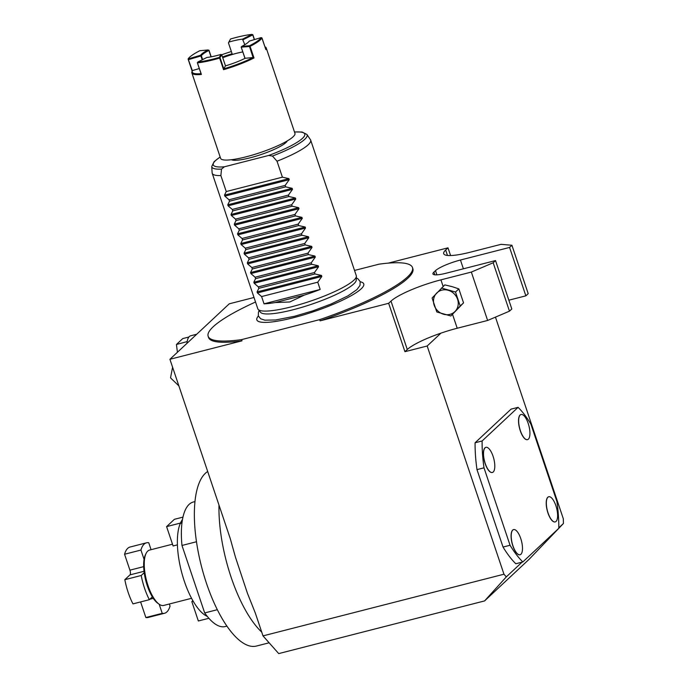 <?xml version="1.0" encoding="UTF-8"?>
<svg xmlns="http://www.w3.org/2000/svg" width="688" height="688" viewBox="0 0 688 688"><rect width="100%" height="100%" fill="white"/><g stroke="black" fill="none" stroke-linecap="round" stroke-linejoin="round"><path stroke-width="1.03" d="M224.847 196.14L224.503 195.117L226.249 191.548L220.874 175.578L221.51 169.093L224.4 166.788L268.621 155.479L272.474 156.047L277.023 161.207L282.398 177.177L288.9 178.639L289.244 179.663L224.847 196.14L229.018 199.778L285.167 185.407L285.658 186.861L292.151 188.314L292.503 189.346L228.106 205.824L227.762 204.792L229.508 201.223L285.658 186.861M231.4 159.728A29.868 5.487 -18.6 0 0 255.334 156.374A29.868 5.487 -18.6 0 0 283.998 144.093A29.868 5.487 -18.6 0 0 287.197 140.954M226.249 191.548L282.398 177.177M228.106 205.824L232.277 209.453L288.427 195.082L292.503 189.346M288.427 195.082L288.917 196.536L295.41 197.998L295.754 199.021L231.366 215.499L231.013 214.475L232.768 210.906L288.917 196.536M231.366 215.499L235.537 219.128L291.686 204.766L295.754 199.021M291.686 204.766L292.176 206.211L298.669 207.673L299.013 208.705L234.617 225.182L234.273 224.15L236.027 220.581L292.176 206.211M234.617 225.182L238.796 228.812L294.937 214.441L299.013 208.705M294.937 214.441L295.427 215.894L301.929 217.356L302.273 218.38L237.876 234.857L237.532 233.834L239.278 230.265L295.427 215.894M237.876 234.857L242.047 238.487L298.196 224.125L302.273 218.38M298.196 224.125L298.687 225.569L305.18 227.031L305.532 228.055L241.135 244.541L240.791 243.509L242.537 239.94L298.687 225.569M241.135 244.541L245.306 248.17L301.456 233.8L305.532 228.055M301.456 233.8L301.946 235.253L308.439 236.706L308.783 237.738L244.395 254.216L244.051 253.193L245.797 249.624L301.946 235.253M244.395 254.216L248.566 257.845L304.715 243.475L308.783 237.738M304.715 243.475L305.205 244.928L311.698 246.39L312.042 247.413L247.646 263.9L247.302 262.868L249.056 259.299L305.205 244.928M247.646 263.9L251.825 267.529L307.966 253.158L312.042 247.413M307.966 253.158L308.456 254.612L314.958 256.065L315.302 257.097L250.905 273.575L250.561 272.551L252.307 268.982L308.456 254.612M250.905 273.575L255.076 277.204L311.225 262.833L315.302 257.097M311.225 262.833L311.716 264.287L318.209 265.749L318.561 266.772L254.164 283.25L253.82 282.226L255.566 278.657L311.716 264.287M254.164 283.25L258.335 286.887L314.485 272.517L318.561 266.772M314.485 272.517L314.975 273.97L321.468 275.424L321.812 276.456L257.424 292.933L257.08 291.901L258.826 288.332L314.975 273.97M257.424 292.933L261.595 296.562L317.744 282.192L321.812 276.456M317.744 282.192L320.187 289.45L264.037 303.821A51.944 9.546 -18.6 0 0 275.157 302.565L289.803 301.972L304.38 295.083A51.944 9.546 -18.6 0 0 320.187 289.45M356.375 276.309L356.255 280.059A50.637 9.305 -18.6 0 1 353.787 283.903A50.637 9.305 -18.6 0 1 292.95 309.798A50.637 9.305 -18.6 0 1 260.494 312.283L258.138 309.368A51.944 9.546 161.4 0 0 291.428 306.814A51.944 9.546 -18.6 0 0 356.375 276.309A51.944 9.546 -18.6 0 0 356.281 275.656L310.675 140.146A51.944 9.546 -18.6 0 0 310.46 139.716L306.917 134.444L302.049 132.01L294.49 131.958M277.023 161.207A51.944 9.546 -18.6 0 0 310.675 140.146M285.167 185.407L289.244 179.663M229.018 199.778L229.508 201.223M232.277 209.453L232.768 210.906M235.537 219.128L236.027 220.581M238.796 228.812L239.278 230.265M242.047 238.487L242.537 239.94M245.306 248.17L245.797 249.624M248.566 257.845L249.056 259.299M251.825 267.529L252.307 268.982M255.076 277.204L255.566 278.657M258.335 286.887L258.826 288.332M261.595 296.562L264.037 303.821M304.38 295.083L275.157 302.565M220.874 175.578A51.944 9.546 161.4 0 1 212.214 173.29A51.944 9.546 161.4 0 1 212.119 172.808L211.749 166.47A50.267 9.236 -18.6 0 0 221.51 169.093M258.138 309.368A51.944 9.546 161.4 0 1 257.811 308.792L212.214 173.29M360.228 281.77A56.407 10.363 -18.6 0 1 363.565 285.804A56.407 10.363 -18.6 0 1 293.346 317.744A56.407 10.363 161.4 0 1 258.146 321.279A56.407 10.363 161.4 0 1 258.37 316.05M255.532 302.015A107.784 19.806 -18.6 0 0 208.146 336.277A107.784 19.806 -18.6 0 0 241.608 339.614L242.021 340.827A107.784 19.806 161.4 0 1 208.55 337.49L208.146 336.277M354.526 270.444L378.993 264.183A107.784 19.806 -18.6 0 1 412.465 267.52L412.869 268.733A107.784 19.806 161.4 0 1 320.066 320.849L388.66 303.296L390.999 301.112L407.287 349.504L404.948 351.688L388.66 303.296M241.608 339.614L319.662 319.645A107.784 19.806 -18.6 0 0 412.465 267.52M522.08 562.148L506.325 576.871L484.593 600.916L278.717 653.6L263.005 635.884L503.969 574.213L427.171 346.004L404.948 351.688M263.005 635.884L255.334 613.094L247.396 593.151L235.468 557.237L230.265 538.592L169.919 359.282L229.25 303.821L254.01 297.483M242.021 340.827L169.919 359.282M319.662 319.645L320.066 320.849M558.802 527.816L563.438 523.491L563.309 518.752L495.455 317.134M506.325 576.871L503.969 574.213M390.999 301.112A41.555 7.637 -18.6 0 1 440.922 279.853L471.34 272.07L493.184 262.773L509.464 311.165L487.629 320.462L457.21 328.245A41.555 7.637 -18.6 0 0 440.931 333.147L427.171 346.004M475.09 442.771L511.064 409.136L518.09 407.339A88.305 32.508 75.6 0 1 530.844 424.04L556.902 501.475A88.305 32.508 -104.4 0 1 558.802 528.324L522.82 561.958A88.305 32.508 -104.4 0 1 510.057 545.257L483.999 467.823L476.982 469.62A88.305 32.508 75.6 0 1 475.09 442.771L482.107 440.974A88.305 32.508 75.6 0 0 483.999 467.823M522.82 561.958L515.802 563.756A88.305 32.508 75.6 0 1 503.04 547.055L476.982 469.62M450.588 255.54L447.991 247.835L388.238 263.134M484.593 600.916L529.098 559.318L563.438 523.491M269.137 642.798L256.4 646.058A90.902 33.463 -104.4 0 1 203.846 574.996A90.902 33.463 -104.4 0 1 205.359 473.301A90.902 33.463 -104.4 0 1 207.681 471.504M195.005 501.586L193.362 501.999A64.285 23.667 75.6 0 0 181.976 545.464L196.493 541.748M226.877 626.132L225.234 626.553A64.285 23.667 75.6 0 1 204.689 612.939L181.976 545.464M204.689 612.939L217.305 609.706M182.483 519.56A51.944 19.126 -104.4 0 0 180.591 522.734L182.053 522.355M182.982 517.118L174.399 519.311L166.591 526.612L182.019 522.665M166.591 526.612L173.101 545.971L177.427 544.862M207.26 616.379A51.944 19.126 -104.4 0 1 182.612 575.787A51.944 19.126 -104.4 0 1 180.265 523.465L181.967 523.026M193.199 601.269L191.832 601.622L192.855 600.667M208.868 618.288L198.35 620.98L191.832 601.622M191.548 598.311L163.744 605.431A28.569 10.518 -104.4 0 1 159.126 604.202A28.569 10.518 -104.4 0 1 148.075 585.78A28.569 10.518 75.6 0 1 146.123 553.367A28.569 10.518 75.6 0 1 149.58 550.073L172.507 544.199M146.123 553.367L145.426 554.777A27.271 10.036 75.6 0 0 144.067 559.353A27.271 10.036 75.6 0 0 144.213 572.691A27.271 10.036 75.6 0 0 147.292 585.712A27.271 10.036 75.6 0 0 152.349 596.883L149.348 599.687A36.361 13.382 -104.4 0 1 141.212 575.495L144.213 572.691M159.126 604.202L157.844 603.299A27.271 10.036 -104.4 0 1 152.349 596.883M149.348 599.687L132.973 603.883A36.361 13.382 -104.4 0 1 124.829 579.683L129.963 574.884A3.896 1.436 75.6 0 0 129.92 570.163L124.562 554.244A36.361 13.382 -104.4 0 1 130.101 547.012L146.475 542.823A36.361 13.382 -104.4 0 1 148.746 542.755L151.076 549.686M169.351 603.995L170.039 606.042A36.361 13.382 -104.4 0 1 164.501 613.275A36.361 13.382 -104.4 0 1 162.23 613.343L159.169 604.227M162.23 613.343L145.856 617.532L140.61 601.931M144.067 559.353L140.937 550.056A36.361 13.382 -104.4 0 1 146.475 542.823M140.937 550.056L124.562 554.244M141.212 575.495L124.829 579.683M164.501 613.275L148.126 617.471A36.361 13.382 -104.4 0 1 145.856 617.532M186.955 343.355A20.649 7.602 -104.4 0 1 187.05 342.461A20.649 7.602 -104.4 0 1 187.179 341.592A20.649 7.602 -104.4 0 1 190.696 335.778L196.699 334.239M188.916 337.008L182.75 338.591L176.438 344.49L187.179 341.592M187.05 342.461L186.964 341.79M177.427 352.256L176.438 344.49M178.871 385.882L170.779 378.133A20.52 18.705 46.9 0 1 170.59 377.557L172.593 367.229M447.991 247.835L445.652 250.028A41.555 7.637 -18.6 0 0 443.7 253.7A41.555 7.637 -18.6 0 0 470.592 252.126L501.01 244.343L511.915 245.255L509.576 247.448L460.444 260.021A20.778 3.818 -18.6 0 0 435.487 270.651L433.922 272.104A20.778 3.818 -18.6 0 0 432.95 273.944A20.778 3.818 -18.6 0 0 446.392 273.153L495.523 260.58L511.812 308.972L509.464 311.165M511.915 245.255L528.203 293.656L525.864 295.84L508.853 300.192M525.864 295.84L509.576 247.448M440.931 333.147A41.555 7.637 -18.6 0 0 407.287 349.504M452.102 286.638L444.801 284.901L432.107 298.007L436.811 311.982L450.855 315.973L463.549 302.866L458.844 288.891L452.102 286.638M450.855 315.973L460.203 305.988L455.499 292.022L458.844 288.891M455.499 292.022L441.455 288.031M460.203 305.988L463.549 302.866M448.198 290.284A12.986 11.834 -133.1 0 0 436.502 293.277A12.986 11.834 -133.1 0 0 434.18 305.257A12.986 11.834 46.9 0 0 443.554 314.235A12.986 11.834 46.9 0 0 455.25 311.243A12.986 11.834 46.9 0 0 457.572 299.271A12.986 11.834 -133.1 0 0 448.198 290.284M471.34 272.07L487.629 320.462M493.184 262.773L495.523 260.58M503.04 547.055L510.057 545.257M482.107 440.974L518.09 407.339M555.139 521.934A12.986 4.782 -104.4 0 1 555.078 521.943A12.986 4.782 -104.4 0 1 547.571 511.795A12.986 4.782 -104.4 0 1 547.794 497.269A12.986 4.782 -104.4 0 1 548.646 496.788A12.986 4.782 -104.4 0 1 548.706 496.77M520.008 554.769A12.986 4.782 -104.4 0 1 519.947 554.786A12.986 4.782 -104.4 0 1 512.44 544.629A12.986 4.782 -104.4 0 1 512.655 530.104A12.986 4.782 -104.4 0 1 513.515 529.622A12.986 4.782 -104.4 0 1 513.566 529.605M527.455 439.658A12.986 4.782 -104.4 0 1 527.395 439.675A12.986 4.782 -104.4 0 1 519.887 429.527A12.986 4.782 -104.4 0 1 520.102 414.993A12.986 4.782 -104.4 0 1 520.954 414.511A12.986 4.782 -104.4 0 1 521.014 414.503M492.324 472.501A12.986 4.782 -104.4 0 1 492.264 472.51A12.986 4.782 -104.4 0 1 484.756 462.362A12.986 4.782 -104.4 0 1 484.971 447.836A12.986 4.782 -104.4 0 1 485.823 447.355A12.986 4.782 -104.4 0 1 485.883 447.338M555.199 521.917A12.986 4.782 75.6 0 1 547.691 511.76A12.986 4.782 75.6 0 1 547.906 497.235A12.986 4.782 -104.4 0 1 548.757 496.753A12.986 4.782 -104.4 0 1 556.265 506.91A12.986 4.782 -104.4 0 1 556.05 521.435A12.986 4.782 75.6 0 1 555.199 521.917L555.078 521.943M520.068 554.752A12.986 4.782 75.6 0 1 512.56 544.604A12.986 4.782 75.6 0 1 512.775 530.07A12.986 4.782 -104.4 0 1 513.626 529.588A12.986 4.782 -104.4 0 1 521.134 539.745A12.986 4.782 -104.4 0 1 520.919 554.27A12.986 4.782 75.6 0 1 520.068 554.752L519.947 554.786M527.515 439.649A12.986 4.782 75.6 0 1 520.008 429.493A12.986 4.782 75.6 0 1 520.223 414.967A12.986 4.782 -104.4 0 1 521.074 414.486A12.986 4.782 -104.4 0 1 528.582 424.634A12.986 4.782 -104.4 0 1 528.367 439.168A12.986 4.782 75.6 0 1 527.515 439.649L527.395 439.675M492.384 472.484A12.986 4.782 75.6 0 1 484.868 462.327A12.986 4.782 75.6 0 1 485.092 447.802A12.986 4.782 -104.4 0 1 485.943 447.32A12.986 4.782 -104.4 0 1 493.451 457.477A12.986 4.782 -104.4 0 1 493.236 472.002A12.986 4.782 75.6 0 1 492.384 472.484L492.264 472.51M264.923 46.758L265.121 46.844A39.216 7.207 161.4 0 1 266.204 47.902L294.946 133.317A39.216 7.207 -18.6 0 1 290.603 138.778A39.216 7.207 161.4 0 1 249.83 155.815A39.216 7.207 161.4 0 1 220.607 158.335L191.866 72.919A39.216 7.207 161.4 0 1 192.09 71.423L192.494 70.64A38.571 7.086 -18.6 0 0 201.034 73.676M253.296 57.749L253.992 57.964A39.216 7.207 161.4 0 1 223.557 69.694L223.832 68.817A38.571 7.086 -18.6 0 0 253.081 57.543L249.52 46.517L250.079 46.345A39.216 7.207 161.4 0 0 257.948 41.753A39.216 7.207 -18.6 0 0 261.965 37.978L261.113 37.608A38.571 7.086 -18.6 0 1 249.632 45.7L241.737 46.423L241.196 47.137L245.057 58.334M221.76 54.825L225.483 65.867L221.76 54.825L219.653 58.076A39.216 7.207 161.4 0 1 197.482 62.84L197.886 61.989L206.873 57.465A25.972 4.773 161.4 0 0 220.917 54.447L219.317 57.388A38.571 7.086 161.4 0 1 197.886 61.989M197.344 62.694L201.395 74.45A39.216 7.207 161.4 0 1 191.866 72.919M202.22 59.804L200.586 55.264L188.116 58.953L192.399 70.821M188.116 58.953A39.216 7.207 161.4 0 1 192.098 55.238A39.216 7.207 -18.6 0 1 199.804 50.723L208.111 49.957L208.885 50.439A25.327 4.653 -18.6 0 0 203.932 53.346A25.327 4.653 161.4 0 0 201.36 55.745L201.171 55.728M219.911 57.852L219.317 57.388M199.305 68.542L192.545 70.546A38.571 7.086 -18.6 0 0 192.494 70.64M200.922 55.952L188.624 59.598L188.159 59.22M200.586 55.264A25.972 4.773 161.4 0 1 208.111 49.957M242.804 51.935A25.327 4.653 -18.6 0 0 222.74 57.723M261.113 37.608L249.254 41.125A25.972 4.773 161.4 0 1 241.737 46.423M232.105 53.767A25.972 4.773 -18.6 0 0 222.499 57.001M242.795 51.91A25.344 4.661 -18.6 0 0 232.346 54.455L228.442 42.862L230.532 39.001A38.571 7.086 -18.6 0 1 251.954 34.4L242.52 39.147L244.825 44.72M266.204 47.902A39.216 7.207 161.4 0 1 265.869 49.596L261.844 37.831M249.753 46.345L249.632 45.7M249.52 46.517L241.196 47.137M253.081 57.543L245.186 58.274A25.972 4.773 -18.6 0 1 225.432 65.885L223.832 68.817M220.917 54.447L221.648 54.679M265.43 48.246A38.571 7.086 -18.6 0 0 264.966 46.887M254.328 39.62L252.737 34.882L243.139 39.706M252.737 34.882L251.954 34.4M242.52 39.147A25.344 4.661 -18.6 0 0 228.846 42.08M231.357 51.54A38.571 7.086 -18.6 0 0 221.751 54.773M272.474 156.047A50.267 9.236 -18.6 0 0 306.917 134.444M268.621 155.479A48.263 8.867 -18.6 0 0 294.524 132.053M220.177 157.07A48.263 8.867 -18.6 0 0 224.4 166.788M288.9 178.639L224.503 195.117M292.151 188.314L227.762 204.792M295.41 197.998L231.013 214.475M298.669 207.673L234.273 224.15M301.929 217.356L237.532 233.834M305.18 227.031L240.791 243.509M308.439 236.706L244.051 253.193M311.698 246.39L247.302 262.868M314.958 256.065L250.561 272.551M318.209 265.749L253.82 282.226M321.468 275.424L257.08 291.901M218.982 505.069A90.902 33.463 75.6 0 0 261.741 632.126M153.295 598.345L149.846 599.222M143.672 566.637L129.92 570.163M144.033 571.289L129.963 574.884M445.652 250.028L447.475 255.446M460.444 260.021L463.402 268.802M435.487 270.651L436.897 274.839M433.922 272.104L434.833 274.822M452.549 314.39L457.21 328.245M440.922 279.853L443.149 286.449M219.653 58.076L223.557 69.694M188.22 59.409L192.193 71.225M253.992 57.964L250.079 46.345M220.1 57.861L223.875 69.092M208.885 50.439L211.044 56.846M202.659 59.589L201.36 55.745M208.946 50.396L211.113 56.829M254.397 39.603L252.788 34.839M220.151 156.976L214.166 161.585L211.749 166.47M259.17 310.649L258.439 312.085L258.301 315.852L260.657 318.768L264.854 320.169L275.656 319.963L294.361 316.317L313.083 310.787L331.263 303.941L347.999 295.823L356.9 289.614L360.03 285.374L360.177 281.607L357.82 278.692L356.324 277.952M201.266 74.356L197.353 62.737M188.177 59.323L192.184 71.234M208.989 50.258L211.199 56.812M261.965 37.952L265.869 49.57M241.213 47.197L244.98 58.377M254.483 39.577L252.84 34.692"/></g></svg>
